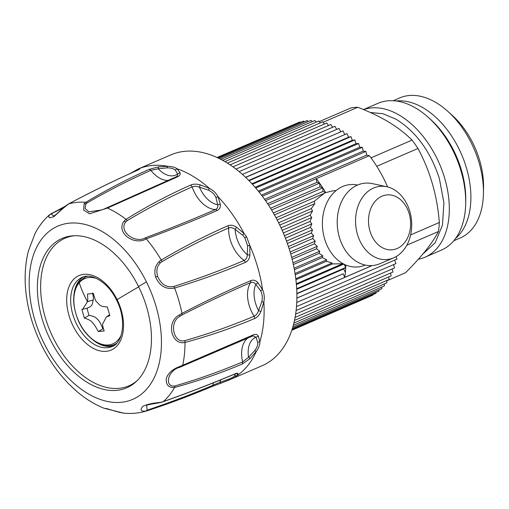 <?xml version="1.0" encoding="UTF-8"?>
<svg xmlns="http://www.w3.org/2000/svg" width="509" height="509" viewBox="0 0 509 509"><rect width="100%" height="100%" fill="white"/><g stroke="black" fill="none" stroke-linecap="round" stroke-linejoin="round"><path stroke-width="0.76" d="M96.774 278.569A35.528 22.358 -113.4 0 0 79.213 282.711A108.264 80.397 40.5 0 0 87.491 301.697L93.249 299.922C93.554 298.917 93.332 296.588 92.574 292.923M93.249 299.922C92.084 303.727 93.357 305.845 86.95 308.25L88.999 315.357C93.58 316.14 96.379 317.482 97.41 319.366C98.746 320.008 100.591 323.158 102.933 328.801L103.372 328.757M98.282 331.544C95.673 326.689 93.936 323.998 93.058 323.469C91.843 321.204 88.935 319.41 84.348 318.093L81.828 309.37L82.662 309.268L87.491 301.697C87.841 300.934 87.828 298.376 87.459 294.037L93.389 293.464C94.763 298.853 95.972 301.78 97.015 302.238C99.783 304.337 98.975 306.717 107.323 306.921L109.842 315.644L106.317 316.986L102.716 323.947C102.328 324.729 102.831 327.077 104.211 330.977L98.282 331.544L102.933 328.801M84.348 318.093L88.999 315.357M87.306 276.266A36.763 23.134 -113.4 0 0 85.569 276.89A36.763 23.134 -113.4 0 0 85.48 276.934M114.671 344.408A36.763 23.134 -113.4 0 0 114.767 344.37A36.763 23.134 -113.4 0 0 116.408 343.53M73.875 295.634A37.679 23.713 66.6 0 1 83.654 276.832M113.501 345.808A37.679 23.713 66.6 0 1 93.096 340.063M50.321 339.7A81.383 51.212 66.6 0 1 73.073 235.794A81.383 51.212 66.6 0 1 138.524 286.535A81.383 51.212 66.6 0 1 136.164 381.616A81.383 51.212 66.6 0 1 50.321 339.7M136.361 170.814L137.767 169.192L139.79 168.67C140.23 168.778 139.218 169.402 136.762 170.547C114.423 180.498 91.696 191.632 68.588 203.944C63.288 208.086 58.548 212.215 54.361 216.325C49.265 218.654 47.725 218.068 49.748 214.575L49.825 214.505C43.844 219.754 38.938 226.053 35.108 233.415L28.542 250.543C25.367 262.752 24.419 275.853 25.692 289.831L26.035 293.216M25.685 289.761L25.762 290.614M155.563 276.991C153.979 270.877 155.15 265.768 159.075 261.671L161.238 260.01C183.24 247.024 205.483 235.597 227.975 225.742C230.641 224.723 233.497 225.213 236.545 227.218L244.097 233.536L246.547 236.71L249.811 245.453L249.906 255.111C249.525 258.661 248.055 261.06 245.497 262.313C222.917 271.991 199.299 280.554 174.651 288.011C166.004 289.767 159.641 286.096 155.563 276.991L157.612 276.336C156.085 270.941 156.931 266.512 160.157 263.045L161.964 261.632L161.238 260.01A110.809 69.733 66.6 0 0 146.255 238.836C134.211 246.14 115.333 232.524 124.151 220.989L126.047 219.334C146.821 206.393 168.403 194.953 190.799 185.015C193.471 183.927 196.595 183.87 200.177 184.843L209.422 188.381C213.424 190.506 216.287 193.274 218.017 196.684L220.302 204.268C220.721 207.163 219.684 209.237 217.184 210.484C194.654 220.295 171.011 229.744 146.255 238.836L145.167 237.9C135.114 243.875 118.381 231.341 125.666 222L127.256 220.613L126.047 219.334A110.809 69.733 66.6 0 0 107.431 208.066L89.565 213.805L83.622 210.064L84.131 203.753L85.856 202.289C105.789 190.277 126.906 179.302 149.201 169.351L158.503 166.876L167.824 166.309C171.934 166.43 174.994 167.251 177.005 168.765L179.995 172.627C180.72 174.263 179.849 175.688 177.38 176.897L107.431 208.066L106.457 207.946L102.131 209.88L88.916 211.82L85.105 208.467L85.805 204.071L87.262 202.862L85.856 202.289A110.809 69.733 66.6 0 0 68.588 203.944L68.403 204.014C61.347 208.391 55.799 215.803 53.547 215.918L51.256 214.06L52.688 213.137L51.415 213.436M74.499 235.724A80.416 50.607 -113.4 0 0 53.413 338.269A80.416 50.607 -113.4 0 0 137.195 380.624M68.607 383.741L75.071 389.913C84.112 397.968 93.713 404.063 103.874 408.193L123.598 413.13C131.239 413.893 138.658 413.244 145.854 411.183L146.121 411.1C140.789 411.558 139.727 409.942 142.946 406.252C147.133 404.318 152.999 403.026 160.551 402.377L163.294 401.607C188.076 392.789 211.75 383.633 234.312 374.147C236.844 373.148 238.085 373.014 238.04 373.74L236.768 375.82C235.514 376.927 233.077 378.276 229.464 379.86L229.235 379.962A114.881 72.297 66.6 0 1 229.19 379.981M252.445 336.042L253.088 335.851L255.906 337.225L257.732 342.315C258.006 344.879 256.975 347.692 254.64 350.739L248.551 357.261L242.659 361.924C220.181 371.379 197.619 379.383 174.975 385.93L174.581 387.47C168.53 387.864 165.781 384.804 166.335 378.295C168.25 372.938 172.837 368.974 180.091 366.391L253.1 334.935C255.683 333.968 257.452 334.413 258.407 336.277L259.889 341.755C259.965 344.599 258.814 347.755 256.415 351.21L250.275 358.412L242.449 363.96C219.907 373.415 197.288 381.254 174.581 387.47A110.809 69.733 66.6 0 1 163.294 401.607L162.982 401.798C187.726 393.018 211.388 383.875 233.962 374.382L234.312 374.147M184.767 340.642C173.518 343.683 168.657 322.038 180.04 316.21L182.076 314.931C205.248 303.109 228.083 292.338 250.587 282.629C252.61 281.865 254.36 282.457 255.836 284.41L260.64 290.785C262.339 294.049 262.72 297.714 261.785 301.78L258.572 310.554C257.599 313.417 256.11 315.306 254.106 316.229C231.582 325.766 208.467 333.904 184.767 340.642L185.022 342.411C171.425 345.783 165.59 321.548 179.55 314.893L181.987 313.417C205.286 301.283 228.217 290.353 250.784 280.618C253.418 279.638 255.772 280.319 257.853 282.648L262.574 289.672C264.247 293.369 264.68 297.485 263.866 302.015L260.882 311.533C259.399 314.95 257.357 317.272 254.748 318.488C232.161 328.031 208.919 336.01 185.022 342.411A110.809 69.733 66.6 0 1 182.737 365.246L182.209 366.232L253.081 335.851M130.088 173.524L137.996 169.09A114.881 72.297 66.6 0 1 167.824 166.309L167.022 167.875C170.789 167.811 173.512 168.536 175.204 170.063L177.705 174.002L179.995 172.627M68.225 204.141L68.403 204.014C91.474 191.715 114.194 180.58 136.558 170.61L136.762 170.547M106.387 207.984L102.309 209.803M238.04 373.74L235.362 373.778L234.598 375.846C233.65 376.902 231.487 378.098 228.089 379.44L229.464 379.86L220.944 383.194L211.897 386.547L212.908 385.275C190.5 394.704 168.568 403.013 147.101 410.197L145.854 411.183M147.101 410.197L146.687 405.393C147.527 404.642 152.064 404.089 160.322 402.574L162.982 401.805M174.975 385.93C163.974 387.648 167.582 370.081 179.982 367.244L182.209 366.232M182.076 314.931L181.987 313.417A110.809 69.733 66.6 0 0 174.651 288.011L173.855 286.459C166.64 287.859 161.226 284.48 157.612 276.336M137.933 169.122A114.881 72.297 66.6 0 1 137.996 169.09L170.776 154.914A114.881 72.297 66.6 0 1 278.646 222.821A114.881 72.297 66.6 0 1 262.008 365.78L229.235 379.962A114.881 72.297 66.6 0 0 229.464 379.86M138.556 169.631L139.79 168.67M87.262 202.862C107.405 191.098 128.605 180.256 150.874 170.35L149.201 169.351M167.913 180.447A27.569 17.351 66.6 0 1 154.52 174.339A27.569 17.351 66.6 0 1 150.868 170.35L158.248 168.791L158.503 166.876M106.457 207.946L176.222 176.801L177.355 176.101L177.705 174.002A24.877 15.658 -113.4 0 1 159.82 170.369A24.877 15.658 66.6 0 1 158.248 168.791L167.022 167.875M52.688 213.137L63.415 207.647M161.964 261.632C183.972 249.028 206.196 237.811 228.636 227.987C230.679 227.192 232.855 227.695 235.171 229.483L242.532 235.063L244.835 237.843L247.616 245.675L247.272 254.729C247.177 257.586 246.152 259.482 244.186 260.43C221.663 270.094 198.217 278.767 173.855 286.459M127.256 220.613C148.157 208.028 169.783 196.786 192.135 186.892C194.177 186.052 196.62 186.141 199.452 187.166L208.264 190.073C211.986 191.817 214.537 194.279 215.924 197.46L217.667 204.745L220.302 204.268M200.177 184.843L199.452 187.166A24.877 15.658 66.6 0 0 200.476 189.386A24.877 15.658 -113.4 0 0 217.667 204.745C218.183 206.959 217.477 208.537 215.549 209.492C193.076 219.271 169.612 228.745 145.167 237.9M249.906 255.111L247.272 254.729A24.877 15.658 66.6 0 1 235.368 231.754A24.877 15.658 66.6 0 1 235.171 229.483L236.545 227.218M228.089 379.44L219.888 382.335L220.9 383.213L229.126 380.007M220.785 379.841A24.877 15.658 -113.4 0 0 219.888 382.335L212.908 385.275A27.569 17.351 66.6 0 1 213.456 382.8M258.407 336.277L255.906 337.225A24.877 15.658 66.6 0 0 254.532 337.912A24.877 15.658 -113.4 0 0 248.551 357.261L250.275 358.412M257.853 282.648L255.836 284.41A24.877 15.658 66.6 0 0 255.155 286.115A24.877 15.658 -113.4 0 0 258.572 310.554L260.882 311.533M291.803 330.284L369.502 296.575M291.842 330.176L372.798 295.144L372.862 294.635M292.026 329.609L375.966 293.292L376.03 292.395M292.351 328.604L378.963 291.129L378.989 289.863M292.79 327.16L381.788 288.654L381.744 287.038M293.311 325.302L384.429 285.88L384.289 283.933M293.89 323.043L386.878 282.813L386.611 280.561M294.495 320.416L389.118 279.473L388.704 276.928M295.086 317.431L391.141 275.872L390.568 273.053M295.64 314.123L392.954 272.016L392.191 268.943M296.117 310.509L394.532 267.931L393.572 264.616M296.505 306.615L395.875 263.617L394.704 260.093M296.772 302.467L396.982 259.106L396.053 256.638M372.194 265.558L296.9 298.14M296.9 298.083L372.047 265.571M296.887 293.808L343.225 273.759L344.752 277.38A94.146 59.248 -113.4 0 0 345.376 272.512A94.146 59.248 -113.4 0 0 345.745 267.492A94.146 59.248 -113.4 0 0 345.834 265.03M296.881 293.496L343.225 273.759M296.722 289.284L343.702 268.956L345.376 272.512M296.69 288.718L345.745 267.492L343.702 268.956M344.046 264.216L345.745 267.492M343.785 264.082L296.397 284.582M296.327 283.774L342.493 263.802M343.136 263.738L332.434 263.936L295.907 279.734M295.78 278.697L331.97 263.038L326.466 261.251L295.239 274.758M332.434 263.936L331.97 263.038M295.042 273.498L326.651 259.819L322.356 257.579L294.387 269.681M326.466 261.251L326.651 259.819M294.113 268.205L322.789 255.792L319.149 253.355L293.356 264.515M322.356 257.579L322.789 255.792M292.98 262.835L319.741 251.261L316.541 248.729L292.134 259.285M319.149 253.355L319.741 251.261M291.657 257.42L317.26 246.343L314.39 243.786L290.728 254.023M316.541 248.729L317.26 246.343M290.136 251.974L315.243 241.113L312.653 238.562L289.144 248.736M314.39 243.786L315.243 241.113M288.425 246.528L313.652 235.61L312.653 238.562M286.522 241.094L312.501 229.852L311.304 233.097L313.652 235.61M311.304 233.097L287.375 243.448M284.442 235.692L311.826 223.845L310.382 227.396L312.501 229.852M310.382 227.396L285.428 238.193M282.183 230.354L311.756 217.559L309.943 221.453L311.826 223.845M309.943 221.453L283.316 232.976M279.759 225.093L312.532 210.911L310.134 215.237L311.756 217.559M310.134 215.237L281.038 227.822M277.176 219.926L314.823 203.638L311.279 208.62L312.532 210.911M311.279 208.62L278.614 222.757M274.446 214.881L324.201 193.356L314.333 201.227L314.823 203.638M314.333 201.227L276.043 217.788M273.339 212.947L322.999 191.46L325.639 192.631L324.201 193.356M271.583 209.969L322.751 187.827A94.146 59.248 -113.4 0 0 319.582 183.151A94.146 59.248 -113.4 0 0 316.261 178.659L369.356 155.69L366.645 155.137L264.578 199.299M322.999 191.46L322.751 187.827L320.002 186.828L270.521 208.238M268.599 205.21L319.582 183.151L320.002 186.828M267.594 203.683L316.846 182.375L319.582 183.151M265.507 200.622L316.261 178.659L316.846 182.375M366.645 155.137L365.901 151.402L262.326 196.213M365.901 151.402L363.229 151.084L261.486 195.1M363.229 151.084L362.313 147.343L259.075 192.008M362.313 147.343L359.691 147.247L258.343 191.098M359.691 147.247L358.622 143.513L255.766 188.018M358.622 143.513L356.052 143.653L255.155 187.306M356.052 143.653L354.83 139.943L252.426 184.252M354.83 139.943L352.33 140.312L251.955 183.736M352.33 140.312L350.956 136.635L249.066 180.714M350.956 136.635L348.531 137.233L248.755 180.402M348.531 137.233L347.011 133.606L245.72 177.431M347.011 133.606L245.586 177.297M344.676 134.427L343.015 130.864L242.411 174.39M340.744 131.85L338.981 128.421L239.16 171.609M336.691 129.413L334.928 126.289L235.998 169.09M332.606 127.295L330.863 124.476L232.963 166.831M328.502 125.494L326.803 122.987L230.081 164.833M324.398 124.024L322.776 121.823L227.389 163.096M320.301 122.892L318.78 120.996L224.921 161.601M316.235 122.096L314.836 120.506L222.726 160.36M312.208 121.645L310.967 120.359L220.842 159.349M308.231 121.543L307.181 120.544L219.296 158.573M304.318 121.785L303.491 121.072L218.132 158.006M300.475 122.376L299.909 121.937L217.375 157.65M296.722 123.318L217.044 157.497M387.578 186.918A94.146 59.248 -113.4 0 0 369.356 155.69M336.118 190.551L332.568 190.894L325.722 192.618A94.146 59.248 -113.4 0 0 322.751 187.827M365.239 265.055L365.195 265.074A41.356 31.494 -95.5 0 1 322.674 218.145A41.356 31.494 -95.5 0 1 357.522 185.047L357.566 185.053M386.649 280.879L405.539 272.709C421.516 256.81 432.478 243.079 438.427 231.519A87.306 54.947 -113.4 0 0 439.331 222.49L410.629 234.91M438.427 231.519L406.818 245.192M439.331 222.49C437.218 195.647 430.099 170.973 417.965 148.469L376.768 166.297M417.965 148.469A87.306 54.947 -113.4 0 0 412.042 140.102C405.705 133.822 398.35 128.064 389.97 122.828C380.668 117.115 369.941 111.929 357.789 107.272A87.306 54.947 -113.4 0 0 350.962 107.927L319.289 121.632M412.042 140.102L370.997 157.86M357.789 107.272L323.107 122.275M393.597 257.866L380.019 263.656A41.356 31.494 -95.5 0 1 337.492 216.726A41.356 31.494 -95.5 0 1 372.34 183.622L386.77 186.727A36.763 27.995 -95.5 0 1 411.476 229.693A36.763 27.995 -95.5 0 1 393.597 257.866A36.763 27.995 -95.5 0 1 355.797 216.147A36.763 27.995 -95.5 0 1 386.77 186.727M422.82 254.067L435.15 242.857L442.455 225.105L443.918 202.817L439.362 178.519C430.423 151.3 415.942 131.513 395.907 119.144L382.883 113.704L370.323 112.495M363.63 109.613A79.958 50.321 66.6 0 1 444.332 177.075A79.958 50.321 66.6 0 1 425.028 257.198A79.958 50.321 66.6 0 1 418.309 259.259M410.445 227.434A27.569 20.996 -95.5 0 1 386.764 249.397A27.569 20.996 -95.5 0 1 368.688 217.273A27.569 20.996 -95.5 0 1 392.363 195.31A27.569 20.996 -95.5 0 1 410.445 227.434M363.528 109.569L377.913 103.34A79.958 50.321 66.6 0 1 428.432 117.49A79.958 50.321 66.6 0 1 460.715 169.987A79.958 50.321 66.6 0 1 465.69 203.6A79.958 50.321 66.6 0 1 441.418 250.104L425.028 257.198M465.69 203.6L465.748 200.635A75.364 47.426 -113.4 0 0 461.059 168.956A75.364 47.426 -113.4 0 0 430.633 119.475L428.432 117.49M396.155 100.998A76.28 48.005 66.6 0 1 425.193 109.079A76.28 48.005 66.6 0 1 468.102 174.205A76.28 48.005 66.6 0 1 455.612 238.416M453.799 240.744L460.276 237.938A76.28 48.005 -113.4 0 0 483.435 193.573A76.28 48.005 -113.4 0 0 447.888 111.42A76.28 48.005 -113.4 0 0 437.746 103.645A76.28 48.005 -113.4 0 0 399.699 97.925L393.215 100.725M483.435 193.573L483.55 187.649A67.093 42.222 -113.4 0 0 452.291 115.39L447.888 111.42M79.213 282.711A35.528 22.358 -113.4 0 0 83.298 329.342A35.528 22.358 -113.4 0 0 118.273 339.783A35.528 22.358 -113.4 0 0 121.218 335.056M85.569 276.89L85.385 276.972A36.763 23.134 66.6 0 1 87.421 276.266M85.385 276.972L79.385 281.464C72.233 291.218 71.82 304.14 78.151 320.231C85.703 338.434 103.053 350.001 114.582 344.453A36.763 23.134 -113.4 0 0 116.485 343.454M138.524 286.535A919.031 60.412 -26.5 0 1 146.452 281.91A94.369 59.388 66.6 0 1 137.258 397.039A94.369 59.388 66.6 0 1 44.168 343.556A94.369 59.388 66.6 0 1 53.362 228.426A94.369 59.388 66.6 0 1 146.452 281.91M51.256 214.06L49.748 214.575M160.157 263.045L159.075 261.671M215.924 197.46L218.017 196.684A114.881 72.297 66.6 0 1 244.097 233.536L242.532 235.063M125.666 222L124.151 220.989M175.204 170.063L177.005 168.765A114.881 72.297 66.6 0 1 209.422 188.381L208.264 190.073M85.805 204.071L84.131 203.753M117.089 299.572A40.561 25.526 66.6 0 1 113.138 349.053A40.561 25.526 66.6 0 1 73.131 326.065A40.561 25.526 66.6 0 1 77.082 276.584A40.561 25.526 66.6 0 1 117.089 299.572A915.354 60.17 -26.5 0 1 138.677 286.847M160.004 402.479L160.551 402.377M254.64 350.739L256.415 351.21A114.881 72.297 66.6 0 1 236.768 375.82L234.598 375.846M179.982 367.244L180.091 366.391M261.785 301.78L263.866 302.015A114.881 72.297 66.6 0 1 259.889 341.755L257.732 342.315M180.04 316.21L179.55 314.893M247.616 245.675L249.811 245.453A114.881 72.297 66.6 0 1 262.574 289.672L260.64 290.785M136.387 170.712L138.728 169.592M129.547 173.766L130.463 173.232M245.497 262.313L244.186 260.43A27.569 17.351 66.6 0 1 228.872 233.313A27.569 17.351 66.6 0 1 228.636 227.987L227.975 225.742M190.799 185.015L192.141 186.892A27.569 17.351 66.6 0 0 194.381 192.268A27.569 17.351 66.6 0 0 215.549 209.492L217.184 210.484M175.872 177.049L177.38 176.897M76.655 324.278A37.679 23.713 66.6 0 1 82.114 277.386C91.13 272.582 108.003 282.107 116.516 299.992C126.862 319.633 123.038 343.072 112.037 346.553A37.679 23.713 66.6 0 1 76.655 324.278M220.9 383.213L211.897 386.547M248.029 337.951A27.569 17.351 66.6 0 0 242.659 361.924L242.449 363.96M253.1 334.935L252.318 336.105M250.784 280.618L250.587 282.629A27.569 17.351 66.6 0 0 248.755 286.478A27.569 17.351 66.6 0 0 254.106 316.229L254.748 318.488M244.835 237.843L246.547 236.71M106.534 316.84L109.575 314.817M82.668 309.268L87.503 308.142M25.959 292.522C28.02 310.681 33.295 328.337 41.776 345.484C49.087 360.13 58.083 372.938 68.779 383.913L75.071 389.913M64.828 206.438L49.825 214.505M35.108 233.415L28.542 250.543M103.874 408.193L105.63 408.555C105.815 407.894 115.454 411.794 123.604 413.13M212.075 386.49C189.609 395.919 167.633 404.121 146.159 411.087M233.962 374.382L236.011 373.721L235.343 373.568"/></g></svg>
